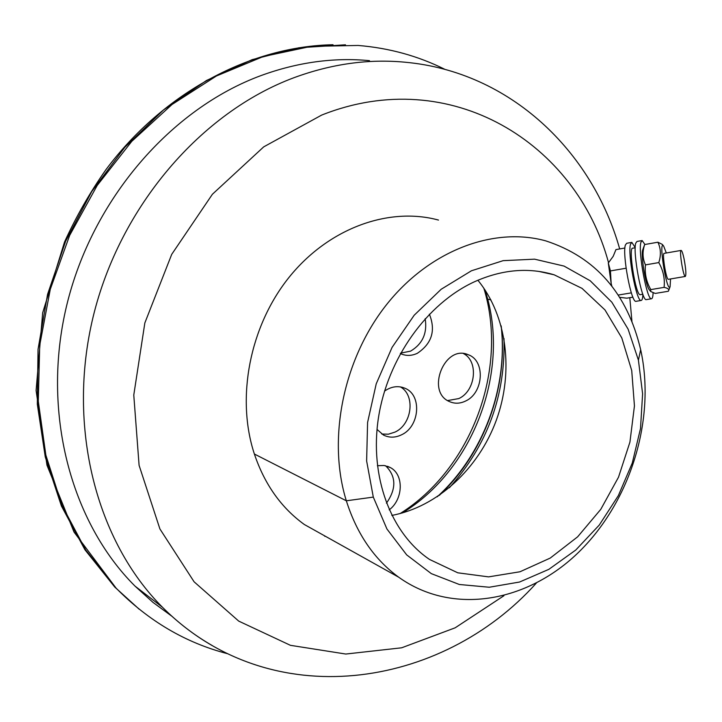 <?xml version="1.0" encoding="UTF-8"?>
<svg xmlns="http://www.w3.org/2000/svg" width="722" height="722" viewBox="0 0 722 722"><rect width="100%" height="100%" fill="white"/><g stroke="black" fill="none" stroke-linecap="round" stroke-linejoin="round"><path stroke-width="1.08" d="M400.394 386.893C415.664 395.232 412.072 424.446 394.961 432.108L388.382 434.202L381.776 434.03M385.602 465.744C396.252 476.303 396.531 488.776 386.432 503.18M463.569 353.636C478.885 361.379 475.645 391.08 458.786 398.58L447.631 400.566M425.177 318.664C427.451 333.131 422.596 343.952 410.601 351.127L400.593 353.148M227.61 653.717C185.771 642.932 148.579 621.055 116.052 588.087L85.71 550.011L61.957 505.301L45.865 455.185L38.284 401.233L39.71 345.278L50.278 289.305L69.673 235.372L97.199 185.455L131.783 141.331L172.053 104.473L216.456 75.972L263.34 56.515L311.083 46.379L358.13 45.45C389.275 48.022 418.255 56.018 445.068 69.438M377.389 465.708L384.176 465.482L390.394 467.594C404.085 474.598 403.3 499.362 389.203 509.867M465.609 401.026C460.122 403.679 454.797 403.887 449.644 401.658C425.429 392.064 444.635 343.88 468.307 354.764C485.635 360.63 483.632 393.039 465.609 401.026M384.537 391.098C391.468 386.351 398.363 385.44 405.204 388.355C422.226 395.259 419.617 426.729 401.504 434.825C395.214 437.839 389.194 437.902 383.445 435.032L377.019 429.4M429.382 314.187C435.917 330.523 431.882 343.564 417.289 353.329C411.793 355.865 406.423 356.063 401.161 353.924L400.367 353.563M490.942 299.946L487.72 299.116L485.121 290.082M487.72 299.116C508.514 377.083 470.87 471.628 402.226 512.99M325.451 536.302L324.756 536.311M608.303 262.988L610.424 270.921L611.173 283.565L608.303 262.988L613.186 256.337L615.947 249.595L624.909 248.016M632.914 297.166L626.831 298.177L619.629 297.347M304.359 524.524L398.688 577.203C374.312 559.397 356.858 533.937 346.334 500.797L254.379 454.03C264.595 484.318 281.246 507.819 304.359 524.524L327.968 537.709M254.379 454.03C235.868 398.012 249.695 326.2 289.215 277.14C328.772 228.035 388.959 206.564 438.498 220.075M398.688 577.203C452.775 615.938 527.926 602.22 579.297 551.617C630.802 500.951 655.946 418.823 640.667 349.683C627.319 293.421 595.677 257.149 545.751 240.868C493.577 226.428 429.094 250.561 386.062 305.262C343.058 359.908 327.256 439.508 346.334 500.797L373.301 497.106L386.929 528.982L406.685 554.884L431.314 573.629L459.345 584.495L489.272 587.239L519.569 582.022L548.828 569.351L575.768 550.029L599.26 525.065L618.357 495.617L632.301 462.982L640.504 428.552L642.607 393.779L638.419 360.152L628.095 329.115L611.832 302.193L590.208 280.768L564.081 266.093L534.587 259.171L503.162 260.66L471.439 270.777L441.187 289.251L414.184 315.234L392.082 347.372L376.225 383.824L367.588 422.442L366.632 460.952L373.301 497.106M449.373 487.765C487.395 445.257 505.599 395.503 504.001 338.501M439.301 495.391C484.074 453.47 508.36 387.091 501.23 326.173M369.502 60.666C333.853 57.264 297.726 62.218 261.138 75.53C171.096 108.652 92.281 199.11 66.668 305.523C41.1 411.982 70.855 522.223 135.077 586.174L153.1 602.482L172.368 616.597M474.309 281.833C426.864 303.691 387.615 358.5 378.472 417.605C369.321 476.728 390.846 533.323 429.509 559.433L457.775 572.808L488.577 576.878L520.011 571.761L550.245 558.07L577.636 536.825L600.776 509.344L618.501 477.206L629.927 442.117L634.439 405.917L631.723 370.539L621.786 337.905L604.982 309.937L582.049 288.385L554.162 274.811C528.558 267.131 501.943 269.468 474.309 281.833M391.82 515.409C437.487 506.889 478.542 468.65 496.294 420.303C513.938 371.92 507.259 316.218 477.874 280.235M501.122 325.784C508.36 387.597 483.198 454.977 437.234 496.79M610.424 270.921L626.1 268.223M618.176 295.072L631.353 292.861M611.76 286.002L611.173 283.565L611.859 286.138M483.812 288.123C508.757 368.635 471.511 469.011 400.078 513.577M631.551 242.421L626.696 243.278L625.378 245.029C622.111 254.18 631.236 302.744 635.911 301.336L636.235 301.282M635.216 247.763L632.788 248.188C627.932 246.734 635.703 295.65 640.17 294.675L640.414 294.63M635.216 247.574L631.831 242.366L630.55 244.117C627.373 253.26 636.47 301.877 641.055 300.478C642.102 300.469 642.715 298.448 642.896 294.405M649.439 289.946L649.222 289.675C645.54 285.443 640.459 253.422 642.86 249.559L644.403 245.227M644.927 244.487L642.147 240.543L640.919 242.285C637.914 251.418 646.975 300.135 651.379 298.773C652.372 298.773 652.941 296.805 653.103 292.888M641.876 240.597L636.984 241.455L635.73 243.197C632.634 252.339 641.723 301.011 646.217 299.63L646.524 299.576M684.059 258.882C682.931 253.602 681.974 250.778 681.18 250.408C678.924 249.532 683.256 276.896 685.304 276.454C686.342 274.856 685.927 268.999 684.059 258.882M681.072 250.426L664.222 253.35C661.803 252.51 666.126 279.793 668.337 279.324L668.455 279.297M670.539 278.945L670.097 286.652C666.839 293.881 658.022 238.179 663.68 246.121L666.307 252.989M649.222 289.675L650.666 291.489L655.233 293.439L668.319 291.264L668.716 290.406C669.023 289.089 667.48 288.078 664.087 287.374C665.025 278.728 663.265 270.47 658.798 262.591C661.172 255.281 660.874 248.485 657.895 242.213L662.291 244.388L663.518 245.913M650.666 291.489L650.811 289.603L664.087 287.374M650.811 289.603C646.361 281.887 644.584 273.656 645.45 264.884C642.526 258.521 642.273 251.734 644.683 244.532L657.895 242.213M644.683 244.532L644.412 245.227M645.45 264.884L658.798 262.591M345.477 44.809L298.998 47.751L252.168 59.637L206.483 80.485L163.497 109.961L124.762 147.351L91.73 191.565L65.675 241.148L47.562 294.386L38.031 349.403L37.318 404.239L45.278 457.017L61.415 506.005L84.925 549.749L114.771 587.067L139.175 609.206M619.693 248.937C592.329 151.539 510.436 71.704 405.06 62.218C368.599 58.708 331.569 63.87 293.962 77.705C201.42 112.127 119.87 206.284 93.12 316.877C66.406 427.523 96.757 541.662 162.495 607.283C177.666 622.472 194.164 635.179 211.979 645.396M608.547 262.727C576.625 143.443 450.745 63.68 321.642 115.096L263.701 146.873L212.403 194.254L171.719 254.343L144.842 322.96L133.778 395.06L139.093 465.356L159.905 528.937L194.092 581.797L238.72 621.11L290.434 645.324L345.811 654.042L401.667 647.796L455.176 627.806L503.929 595.74M638.419 360.152L640.667 349.683M333.022 44.737C251.202 46.28 164.138 91.712 105.999 169.58C90.042 192.287 76.207 216.438 64.52 242.023L42.679 312.752L36.1 390.512L46.975 465.221L74.014 532.042L116.052 588.087M387.515 466.295L390.394 467.594M465.916 354.015L468.307 354.764M402.389 387.317L405.204 388.355M135.077 586.174L162.495 607.283C270.669 715.818 441.972 688.517 536.275 583.159M631.949 321.516L629.801 297.681M538.693 271.382L554.162 274.811M635.911 301.336L641.055 300.478M640.17 294.675L642.833 294.233M646.217 299.63L651.379 298.773M668.337 279.324L685.304 276.454M670.097 286.652L668.716 290.406"/></g></svg>
